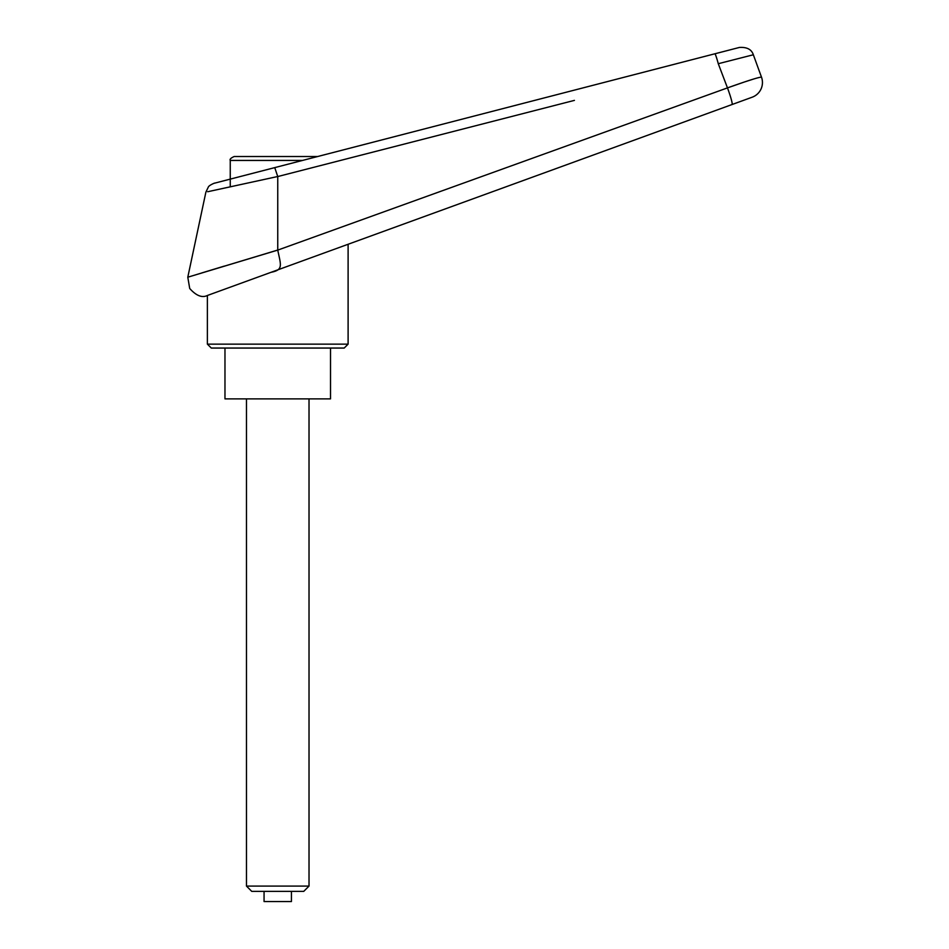 <?xml version="1.0" encoding="UTF-8"?>
<svg xmlns="http://www.w3.org/2000/svg" width="949" height="949" viewBox="0 0 949 949"><rect width="100%" height="100%" fill="white"/><g stroke="black" fill="none" stroke-linecap="round" stroke-linejoin="round"><path stroke-width="1.42" d="M760.801 75.256L761.501 77.166A15.635 15.635 0 0 1 752.154 97.213L348.105 244.273L348.105 344.143L207.38 344.143L207.38 295.483L752.154 97.213A15.635 15.635 0 0 0 761.501 77.166C759.461 76.964 748.12 80.535 727.468 87.889L277.749 250.109L187.795 277.203L277.749 250.05L277.749 176.55L574.43 100.38M274.807 167.605L214.415 183.216C215.838 182.505 208.875 185.209 208.282 187.143L205.886 192.137L187.795 277.203L189.717 288.496C196.194 295.744 202.078 298.069 207.38 295.483M201.639 272.98L224.284 266.1M207.38 344.143L211.295 348.058L344.19 348.058L348.105 344.143M296.029 156.526L317.642 156.526L325.234 154.557M268.603 156.526L317.642 156.526L714.882 53.785A11.732 0.807 75.5 0 1 718.274 63.713L753.34 54.769C751.596 49.419 746.946 46.976 739.39 47.45L230.251 179.124L274.736 167.617L277.737 176.514L207.689 191.734L277.737 176.514M271.141 272.28C283.609 269.872 280.809 265.02 277.749 250.109M718.274 63.713A19772.368 11242.234 73.2 0 1 727.468 87.889L743.791 82.207M744.882 81.839L754.704 78.684M714.882 53.785L739.39 47.45M755.582 60.902L758.014 67.604L755.582 60.902A3693.117 3693.117 69.9 0 0 753.34 54.769M761.501 77.166L758.014 67.604M224.972 348.058L224.972 398.877L330.513 398.877L330.513 348.058M302.529 160.428L230.251 160.428L230.251 186.811M277.749 156.526L234.166 156.526C230.856 158.008 229.551 159.313 230.251 160.428M251.758 891.384L246.479 886.093L309.018 886.093L303.727 891.384L251.758 891.384M246.479 886.093L246.479 398.877M309.018 398.877L309.018 886.093M264.059 891.384L264.059 901.55L291.426 901.55L291.426 891.384M732.059 104.52A15.635 1.388 -110 0 0 727.468 87.889"/></g></svg>
